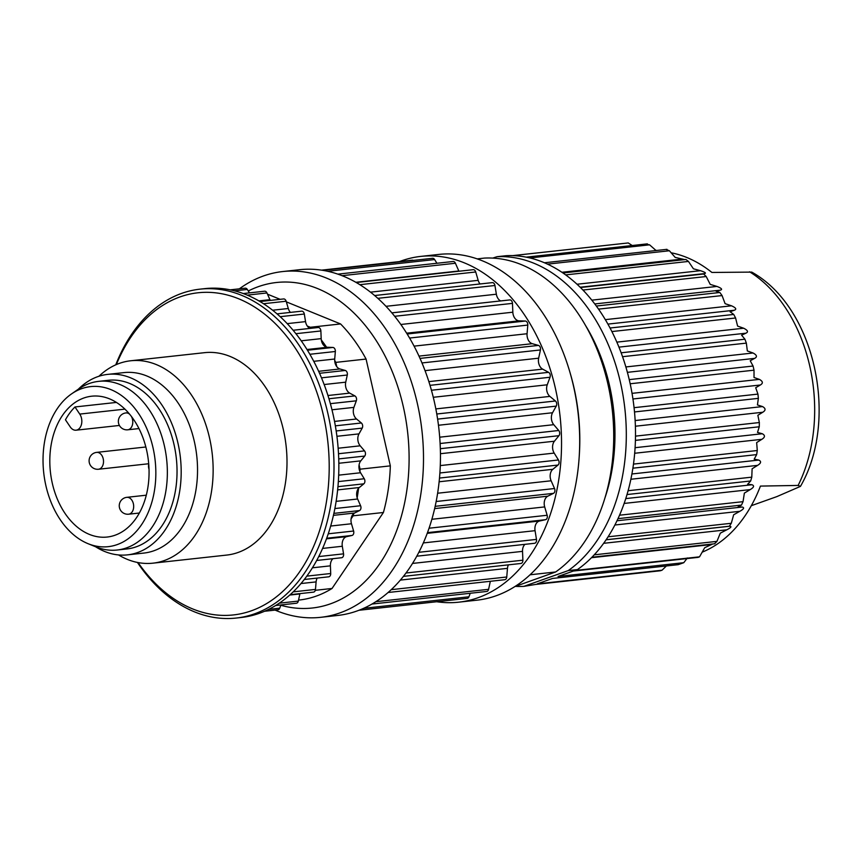<?xml version="1.0" encoding="UTF-8"?>
<svg xmlns="http://www.w3.org/2000/svg" width="861" height="861" viewBox="0 0 861 861"><rect width="100%" height="100%" fill="white"/><g stroke="black" fill="none" stroke-linecap="round" stroke-linejoin="round"><path stroke-width="1.29" d="M95.625 546.778A90.782 63.197 -96.3 0 0 127.503 554.861A90.782 63.197 -96.3 0 0 180.412 457.74A90.782 63.197 -96.3 0 0 107.7 374.384A90.782 63.197 -96.3 0 0 78.34 389.194M87.983 543.657L95.851 546.864A84.841 59.054 -96.3 0 0 117.161 550.018L126.847 548.963A84.841 59.054 -96.3 0 0 176.311 458.181A84.841 59.054 -96.3 0 0 108.346 380.293L98.66 381.358A84.841 59.054 -96.3 0 0 78.545 389.054L71.56 393.886A80.514 56.051 -96.3 0 0 45.891 485.658A80.514 56.051 -96.3 0 0 87.983 543.657A80.514 56.051 -96.3 0 0 155.152 460.506A80.514 56.051 -96.3 0 0 71.56 393.886M515.481 586.363A165.441 115.17 -96.3 0 0 523.897 586.363L568.238 570.595L577.451 569.584A165.441 115.17 -96.3 0 0 591.464 557.713A165.441 115.17 -96.3 0 0 606.155 539.729A165.441 115.17 -96.3 0 0 618.23 518.128A165.441 115.17 -96.3 0 0 627.303 493.557A165.441 115.17 -96.3 0 0 633.104 466.77A165.441 115.17 -96.3 0 0 635.461 438.572A165.441 115.17 -96.3 0 0 634.299 409.836A165.441 115.17 -96.3 0 0 629.649 381.412A165.441 115.17 -96.3 0 0 621.653 354.183A165.441 115.17 -96.3 0 0 610.557 328.977A165.441 115.17 -96.3 0 0 596.705 306.548A165.441 115.17 -96.3 0 0 580.508 287.574A165.441 115.17 -96.3 0 0 562.459 272.646A165.441 115.17 -96.3 0 0 543.108 262.218A165.441 115.17 -96.3 0 0 523.047 256.589A165.441 115.17 -96.3 0 0 506.139 255.706L496.926 256.718L492.75 258.096M568.238 570.595A165.441 115.17 -96.3 0 0 620.437 382.424A165.441 115.17 -96.3 0 0 496.926 256.718M534.304 543.291A3.39 2.357 -96.3 0 0 534.541 543.291A3.39 2.357 -96.3 0 0 536.478 539.395L535.058 530.677A8.481 5.909 83.7 0 1 539.47 521.034L545.508 519.7A3.39 2.357 -96.3 0 0 547.144 515.265L544.69 506.914A8.481 5.909 83.7 0 1 547.79 496.184L553.494 493.353A3.39 2.357 -96.3 0 0 554.538 488.521L551.126 480.782A8.481 5.909 83.7 0 1 552.837 469.299L558.014 465.058A3.39 2.357 -96.3 0 0 558.445 459.978L554.183 453.09A8.481 5.909 83.7 0 1 554.43 441.209L558.95 435.688A3.39 2.357 -96.3 0 0 558.735 430.5L553.763 424.677A8.481 5.909 83.7 0 1 552.547 412.742L556.26 406.112A3.39 2.357 -96.3 0 0 555.42 400.989L436.785 414.001M403.378 576.375L520.883 563.481A3.39 2.357 -96.3 0 0 522.885 560.188L522.53 551.363A8.481 5.909 83.7 0 1 524.962 544.335M388.031 592.508L504.761 579.711A3.39 2.357 -96.3 0 0 506.752 576.999L507.473 568.346A8.481 5.909 83.7 0 1 508.388 564.859M371.93 604.056L486.68 591.464A3.39 2.357 -96.3 0 0 488.596 589.322L490.329 581.293M358.897 610.277L467.189 598.395A3.39 2.357 -96.3 0 0 468.944 596.781L470.235 593.272M413.258 260.409A3.39 2.357 -96.3 0 0 412.215 260.194L321.594 270.139M436.925 263.272L434.633 259.559A3.39 2.357 -96.3 0 0 432.534 258.3L322.843 270.332M458.945 271.247A8.481 5.909 83.7 0 1 458.827 270.989L455.415 263.251A3.39 2.357 -96.3 0 0 453.058 261.496L337.921 274.132M480.072 283.969A8.481 5.909 83.7 0 1 478.178 280.342L475.724 271.979A3.39 2.357 -96.3 0 0 473.173 269.687L356.293 282.516M500.65 300.92A8.481 5.909 83.7 0 1 496.366 294.214L494.935 285.497A3.39 2.357 -96.3 0 0 492.255 282.634L374.686 295.527M431.447 390.248L550.028 377.247A3.39 2.357 -96.3 0 0 548.586 372.339L542.645 369.132A8.481 5.909 83.7 0 1 538.652 358.187L540.439 349.953A3.39 2.357 -96.3 0 0 538.437 345.412L532.281 343.69A8.481 5.909 83.7 0 1 527.072 333.734L527.793 325.081A3.39 2.357 -96.3 0 0 525.296 321.035L519.108 320.841A8.481 5.909 83.7 0 1 512.833 312.199L512.467 303.373A3.39 2.357 -96.3 0 0 509.723 299.929A3.39 2.357 -96.3 0 0 509.551 299.951L391.906 312.855L509.723 299.929M550.028 377.247L547.241 384.792A8.481 5.909 -96.3 0 0 549.878 396.404L555.42 400.989M280.944 604.939L279.75 608.167A3.39 2.357 83.7 0 1 277.995 609.782L264.521 611.267M299.94 593.616A8.481 5.909 -96.3 0 0 299.865 593.939L298.315 601.096A3.39 2.357 83.7 0 1 296.41 603.238L275.595 605.52M357.164 497.787A8.481 5.909 83.7 0 1 358.585 488.252A154.41 107.485 83.7 0 1 357.164 497.787A8.481 5.909 -96.3 0 0 357.616 499.003L360.587 505.73A3.39 2.357 83.7 0 1 359.532 510.562L354.581 513.027A8.481 5.909 -96.3 0 0 353.753 513.554A8.481 5.909 83.7 0 0 351.084 518.86A8.481 5.909 -96.3 0 0 351.471 523.746L353.613 531.022A3.39 2.357 83.7 0 1 351.977 535.456L346.725 536.618A8.481 5.909 -96.3 0 0 342.312 546.261L343.55 553.849A3.39 2.357 83.7 0 1 341.602 557.734A3.39 2.357 83.7 0 1 341.376 557.745M332.981 558.681A8.481 5.909 -96.3 0 0 330.398 565.838L330.71 573.512A3.39 2.357 83.7 0 1 328.708 576.816L304.245 579.496M317.182 578.075A8.481 5.909 -96.3 0 0 316.105 581.896L315.47 589.419A3.39 2.357 83.7 0 1 313.479 592.131L290.103 594.703M353.753 513.554A154.41 107.485 83.7 0 1 353.15 515.814L383.414 512.489A154.41 107.485 -96.3 0 0 390.334 465.866L360.059 469.18A154.41 107.485 83.7 0 1 359.973 471.656A8.481 5.909 -96.3 0 0 360.555 472.754L364.257 478.748A3.39 2.357 83.7 0 1 363.837 483.828L359.328 487.52A8.481 5.909 -96.3 0 0 358.585 488.252M351.084 518.86L353.15 515.814M359.973 471.656A8.481 5.909 83.7 0 1 359.091 464.908L360.059 469.18M293.149 330.258L317.957 327.535A3.39 2.357 83.7 0 1 318.129 327.503A3.39 2.357 83.7 0 1 320.873 330.958L321.185 338.631A8.481 5.909 -96.3 0 0 321.314 339.966A154.41 107.485 83.7 0 1 326.523 347.144A8.481 5.909 83.7 0 1 321.314 339.966M326.523 347.144A8.481 5.909 -96.3 0 0 327.46 347.274L332.852 347.446A3.39 2.357 83.7 0 1 335.349 351.492L334.714 359.015A8.481 5.909 -96.3 0 0 334.681 360.339A154.41 107.485 83.7 0 1 335.801 362.384L366.076 359.059L390.334 465.866M334.681 360.339A8.481 5.909 83.7 0 0 336.769 366.657A8.481 5.909 -96.3 0 0 339.923 368.971L345.283 370.467A3.39 2.357 83.7 0 1 347.284 375.019L345.735 382.166A8.481 5.909 -96.3 0 0 349.717 393.122L354.883 395.909A3.39 2.357 83.7 0 1 356.325 400.817L353.903 407.382A8.481 5.909 -96.3 0 0 356.54 418.995L361.362 422.988A3.39 2.357 83.7 0 1 362.201 428.111L358.983 433.879A8.481 5.909 -96.3 0 0 360.199 445.815L364.515 450.884A3.39 2.357 83.7 0 1 364.73 456.061L360.802 460.861A8.481 5.909 -96.3 0 0 359.091 464.908M336.769 366.657L335.801 362.384M383.414 512.489L332.034 588.472L315.309 590.312M298.53 600.117L299.628 599.988A154.41 107.485 -96.3 0 0 332.034 588.472M243.319 293.547L264.607 291.212A3.39 2.357 83.7 0 1 266.964 292.955L269.934 299.693A8.481 5.909 -96.3 0 0 270.279 300.414M260.033 301.533L283.603 298.95A3.39 2.357 83.7 0 1 286.153 301.232L288.295 308.507A8.481 5.909 -96.3 0 0 290.426 312.403M277.081 313.867L301.63 311.165A3.39 2.357 83.7 0 1 304.31 314.028L305.547 321.616A8.481 5.909 -96.3 0 0 307.28 326.039A8.481 5.909 83.7 0 0 309.992 328.396M230.264 289.834L245.224 288.187A3.39 2.357 83.7 0 1 247.322 289.447L249.442 292.869M74.972 406.962L79.75 414.087A9.762 6.791 83.7 0 1 81.515 424.172A9.762 6.791 83.7 0 1 76.059 430.199A9.762 6.791 83.7 0 1 70.236 426.916L65.458 419.802A70.839 49.314 83.7 0 1 74.972 406.962L116.439 402.421M52.327 483.365A70.839 49.314 -96.3 0 0 107.162 537.038A70.839 49.314 -96.3 0 0 148.458 461.238A70.839 49.314 -96.3 0 0 91.718 396.2A70.839 49.314 -96.3 0 0 52.327 483.365M117.161 550.018A84.841 59.054 -96.3 0 0 166.625 459.247A84.841 59.054 -96.3 0 0 98.66 381.358M127.503 554.861L143.841 553.074A90.782 63.197 -96.3 0 0 196.76 455.943A90.782 63.197 -96.3 0 0 124.049 372.598L107.7 374.384M118.506 554.925A101.802 70.871 -96.3 0 0 152.914 563.169A101.802 70.871 -96.3 0 0 212.269 454.242A101.802 70.871 -96.3 0 0 130.721 360.77A101.802 70.871 -96.3 0 0 98.918 376.268M152.914 563.169L226.787 555.065A101.802 70.871 -96.3 0 0 286.132 446.138A101.802 70.871 -96.3 0 0 204.584 352.666L130.721 360.77M138.094 562.577A162.04 112.802 -96.3 0 0 304.643 564.02A162.04 112.802 -96.3 0 0 278.652 327.051A162.04 112.802 -96.3 0 0 116.375 364.558M137.437 562.448A165.441 115.17 -96.3 0 0 236.14 618.058A165.441 115.17 -96.3 0 0 332.583 441.047A165.441 115.17 -96.3 0 0 200.064 289.145A165.441 115.17 -96.3 0 0 115.761 364.827M236.14 618.058L240.983 617.52A165.441 115.17 -96.3 0 0 337.426 440.509A165.441 115.17 -96.3 0 0 204.907 288.618L200.064 289.145M366.076 359.059A154.41 107.485 -96.3 0 0 340.579 323.951L310.315 327.277A154.41 107.485 83.7 0 1 311.262 328.256M310.315 327.277L307.28 326.039M267.502 294.182L280.137 299.327M286.336 301.856L340.579 323.951M280.826 605.261A163.741 113.986 -96.3 0 0 407.845 434.224A163.741 113.986 -96.3 0 0 248.28 290.996M239.336 288.833A173.922 121.067 83.7 0 1 282.699 271.549A173.922 121.067 83.7 0 1 422.008 431.232A173.922 121.067 83.7 0 1 320.626 617.326A173.922 121.067 83.7 0 1 275.122 610.105M320.626 617.326L337.577 615.464A173.922 121.067 -96.3 0 0 438.959 429.381A173.922 121.067 -96.3 0 0 299.65 269.697L282.699 271.549M399.418 261.604A173.922 121.067 83.7 0 1 420.738 256.406A173.922 121.067 83.7 0 1 560.048 416.1A173.922 121.067 83.7 0 1 458.665 602.183A173.922 121.067 83.7 0 1 436.721 601.742M458.665 602.183L476.833 600.192A173.922 121.067 -96.3 0 0 579.195 456.782A173.922 121.067 -96.3 0 0 569.917 372.221A173.922 121.067 -96.3 0 0 438.906 254.415L420.738 256.406M530.01 574.793L555.646 571.973L514.781 586.599M579.195 456.782L579.335 454.683A165.441 115.17 -96.3 0 0 570.509 374.244L569.917 372.221M555.646 571.973A165.441 115.17 -96.3 0 0 607.855 383.802A165.441 115.17 -96.3 0 0 484.345 258.096L477.252 258.881M666.403 565.957L662.044 570.197L660.312 570.768L535.66 584.436L523.897 586.363M512.596 255.631L628.229 242.942L632.243 245.525M646.568 244.363L649.571 244.825L656.093 250.551M666.457 249.561L669.384 250.755L675.185 257.407L684.775 259.602M565.655 274.896L688.456 261.432L685.905 259.484L562.922 272.969M688.456 261.432L693.417 268.793L700.467 270.688C705.493 272.334 706.687 273.324 704.04 273.647L699.918 274.175L703.652 273.992L706.203 276.521L710.217 284.378L716.955 286.433C721.733 288.295 722.799 289.554 720.162 290.189L716.061 291.212L719.839 292.482L722.078 295.571L725.102 303.664L731.506 305.806C735.994 307.818 736.908 309.303 734.239 310.251L730.096 311.747L733.733 314.448L735.595 317.989L737.597 326.082L743.656 328.224C747.854 330.312 748.586 331.98 745.852 333.207L741.601 335.166L744.926 339.212L746.347 343.119L747.337 350.944L753.052 352.999C756.937 355.087 757.465 356.885 754.634 358.38L750.222 360.759L753.074 366.033L754.021 370.176L754.021 377.505L759.402 379.378C762.986 381.391 763.287 383.263 760.328 385.007L755.7 387.741L757.938 394.101L758.369 398.352L757.443 404.939L762.523 406.575C765.806 408.426 765.881 410.331 762.749 412.258L757.863 415.293L759.348 422.547L759.262 426.787L757.508 432.426L762.297 433.74C765.3 435.375 765.149 437.237 761.834 439.325L756.658 442.586L757.282 450.518L756.668 454.608L754.204 459.128L758.756 460.065C761.511 461.421 761.124 463.186 757.605 465.37L752.116 468.782L751.782 477.155L750.674 480.987L747.639 484.237L751.997 484.743C754.527 485.765 753.935 487.38 750.2 489.608L744.367 493.095L743.043 501.662L741.461 505.106L738.006 506.989L742.225 507.032C744.582 507.667 743.786 509.088 739.836 511.305L733.658 514.77L731.301 523.284L729.31 526.232L725.608 526.684L729.73 526.243C731.958 526.458 730.989 527.642 726.824 529.795L720.302 533.163L716.944 541.375L714.587 543.743M687.369 557.96L683.785 562.685L678.22 564.665L552.504 578.452L537.221 583.887L662.044 570.197M712.693 544.001L704.718 547.704L699.541 556.819L698.142 557.358L573.329 571.047L558.057 576.483L683.785 562.685M577.451 569.584L574.89 570.499L699.541 556.819M702.199 552.17A153.742 107.022 -96.3 0 0 760.435 486.088L798.125 485.432L800.45 486.39C839.141 419.662 815.227 307.28 751.75 272.108L711.896 272.453A153.742 107.022 -96.3 0 0 671.16 252.779M800.45 486.39L776.816 496.625L751.287 505.708M552.547 412.742L438.475 425.259M437.625 419.124L556.26 406.112M439.691 437.194L553.763 424.677M558.735 430.5L440.1 443.512M440.326 448.699L558.95 435.688M554.43 441.209L440.434 453.704M440.272 465.586L554.183 453.09M558.445 459.978L439.885 472.98M439.476 478.059L558.014 465.058M552.837 469.299L439.11 481.773M437.603 493.235L551.126 480.782M554.538 488.521L436.14 501.511M435.128 506.333L553.494 493.353M547.79 496.184L434.622 508.603M431.835 519.291L544.69 506.914M547.144 515.265L429.015 528.223M427.443 532.647L545.508 519.7M539.47 521.034L427.185 533.346M423.289 542.936L535.058 530.677M536.478 539.395L418.812 552.31M412.484 563.438L522.53 551.363M522.885 560.188L405.951 573.017M400.3 580.099L507.473 568.346M506.752 576.999L391.174 589.677M488.596 589.322L375.816 601.688M468.944 596.781L363.546 608.34M327.772 271.28L434.633 259.559M342.129 275.671L455.415 263.251M458.827 270.989L355.884 282.279M359.909 284.679L475.724 271.979M478.178 280.342L370.542 292.148M377.893 298.326L494.935 285.497M496.366 294.214L386.051 306.312M394.725 316.288L512.467 303.373M512.833 312.199L400.892 324.479M406.683 333.175L519.108 320.841M525.296 321.035L407.188 333.993M409.632 338.039L527.793 325.081M527.072 333.734L414.109 346.133M419.016 356.11L532.281 343.69M538.437 345.412L420.05 358.402M422.019 362.944L540.439 349.953M538.652 358.187L425.065 370.639M428.875 381.617L542.645 369.132M548.586 372.339L430.026 385.341M547.241 384.792L433.287 397.287M321.185 338.631L301.275 340.816M295.947 333.691L320.873 330.958M307.043 349.512L327.46 347.274M332.852 347.446L307.485 350.233M334.714 359.015L313.781 361.319M309.895 354.28L335.349 351.492M334.542 421.416L356.54 418.995M361.362 422.988L335.349 425.84M353.903 407.382L331.991 409.782M330.387 403.658L356.325 400.817M354.883 395.909L328.967 398.751M327.966 395.511L349.717 393.122M345.735 382.166L324.166 384.533M321.519 377.839L347.284 375.019M345.283 370.467L319.571 373.287M318.678 371.295L339.923 368.971M305.547 321.616L287.262 323.628M280.223 316.676L304.31 314.028M288.295 308.507L272.657 310.218M263.552 303.718L286.153 301.232M269.934 299.693L258.946 300.898M247.301 295.119L266.964 292.955M234.633 290.835L247.322 289.447M279.75 608.167L268.557 609.394M298.315 601.096L279.233 603.184M289.705 595.059L299.865 593.939M315.47 589.419L293.149 591.873M300.93 583.554L316.105 581.896M330.71 573.512L306.774 576.138M312.382 567.819L330.398 565.838M343.55 553.849L318.71 556.572M322.563 548.425L342.312 546.261M346.725 536.618L326.437 538.846M326.663 538.233L351.977 535.456M353.613 531.022L328.224 533.809M330.646 526.039L351.471 523.746M354.581 513.027L333.422 515.352M333.864 513.382L359.532 510.562M360.587 505.73L334.854 508.55M336.124 501.36L357.616 499.003M359.328 487.52L337.62 489.898M337.932 486.669L363.837 483.828M364.257 478.748L338.33 481.59M338.674 475.154L360.555 472.754M360.802 460.861L338.825 463.272M338.728 458.913L364.73 456.061M364.515 450.884L338.502 453.736M338.147 448.237L360.199 445.815M358.983 433.879L336.931 436.301M336.188 430.963L362.201 428.111M98.498 469.245A8.481 8.481 0 0 1 89.307 462.691A8.481 8.481 0 0 1 96.647 452.38A8.481 5.909 83.7 0 1 103.449 460.172A8.481 5.909 83.7 0 1 98.498 469.245L148.705 463.745M131.249 416.207A8.481 5.909 83.7 0 1 132.443 424.807A8.481 5.909 83.7 0 1 127.762 429.8A8.481 8.481 0 0 1 118.57 423.246A8.481 8.481 0 0 1 125.91 412.925A8.481 5.909 83.7 0 1 129.785 414.378M128.655 514.2A8.481 8.481 0 0 1 119.464 507.646A8.481 8.481 0 0 1 126.815 497.335A8.481 5.909 83.7 0 1 133.606 505.116A8.481 5.909 83.7 0 1 128.655 514.2L139.331 513.027M79.75 414.087L124.942 409.136M435.849 408.91L549.878 396.404M604.68 498.734A155.26 108.077 -96.3 0 0 585.706 325.749M529.924 257.956L649.571 244.825M547.499 264.133L669.384 250.755M682.525 259.053L561.921 272.28M700.467 270.688L577.01 284.238M704.04 273.647L580.163 287.23M703.652 273.992L580.443 287.509M582.94 290.039L706.203 276.521M716.955 286.433L591.83 300.155M720.162 290.189L594.779 303.944M719.839 292.482L596.329 306.032M598.535 309.121L722.078 295.571M731.506 305.806L605.337 319.646M734.239 310.251L607.92 324.102M733.733 314.448L610.051 328.009M611.891 331.56L735.595 317.989M743.656 328.224L616.853 342.129M745.852 333.207L618.941 347.134M744.926 339.212L621.136 352.795M622.546 356.702L746.347 343.119M753.052 352.999L625.861 366.947M754.634 358.38L627.389 372.339M753.074 366.033L629.23 379.626M630.166 383.769L754.021 370.176M759.402 379.378L632.039 393.348M760.328 385.007L632.943 398.977M757.938 394.101L634.073 407.683M634.503 411.945L758.369 398.352M762.523 406.575L635.138 420.545M762.749 412.258L635.396 426.227M759.348 422.547L635.504 436.129M635.418 440.369L759.262 426.787M762.297 433.74L635.095 447.698M761.834 439.325L634.686 453.263M757.282 450.518L633.492 464.09M632.889 468.19L756.668 454.608M758.756 460.065L631.909 473.98M757.605 465.37L630.865 479.265M751.782 477.155L628.1 490.727M627.012 494.548L750.674 480.987M751.997 484.743L625.775 498.594M750.2 489.608L624.15 503.437M743.043 501.662L619.533 515.212M617.994 518.645L741.461 505.106M742.225 507.032L616.993 520.765M739.836 511.305L614.883 525.006M731.301 523.284L608.081 536.801M711.563 544.529L591.475 557.702M716.944 541.375L594.219 554.828M726.824 529.795L603.658 543.313M729.73 526.243L606.112 539.804M606.155 539.739L729.31 526.232M798.125 485.432A139.719 97.261 -96.3 0 0 749.587 271.807M534.541 543.291L416.724 556.206M318.129 327.503L293.138 330.247M341.602 557.734L316.654 560.468M96.647 452.38L145.853 446.988M127.762 429.8L138.965 428.563M125.91 412.925L128.321 412.667M126.815 497.335L146.273 495.193M148.749 464.337A8.481 8.481 0 0 0 149.018 469.18M76.059 430.199L119.41 425.452M647.375 243.857L526.232 257.148M666.963 249.335L544.443 262.766M714.856 543.754L591.927 557.239M656.814 250.443L655.802 250.282"/></g></svg>
